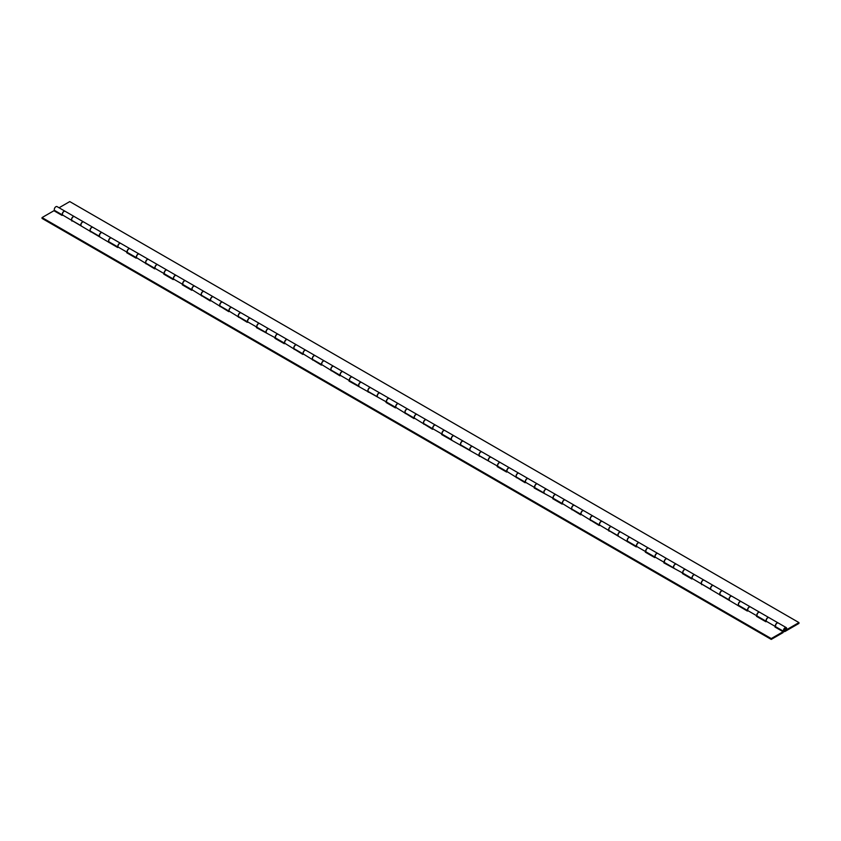<?xml version="1.0" encoding="UTF-8"?>
<svg xmlns="http://www.w3.org/2000/svg" width="841" height="841" viewBox="0 0 841 841"><rect width="100%" height="100%" fill="white"/><g stroke="black" fill="none" stroke-linecap="round" stroke-linejoin="round"><path stroke-width="1.26" d="M783.129 631.717L774.992 627.018L775.623 626.661A2.271 1.314 -60 0 1 775.959 624.011A2.271 1.314 -60 0 1 778.104 622.908L768.989 617.641A2.271 1.314 120 0 0 766.845 618.755A2.271 1.314 120 0 0 766.508 621.394L765.878 621.751L756.48 616.327L757.1 615.969A2.271 1.314 -60 0 1 757.436 613.32A2.271 1.314 -60 0 1 759.581 612.216L750.466 606.95A2.271 1.314 120 0 0 748.322 608.064A2.271 1.314 120 0 0 747.985 610.703L747.355 611.06L692.416 578.619L691.796 578.986L682.387 573.551L683.018 573.194L663.864 562.86L664.495 562.503L655.381 557.236L654.75 557.594L645.341 552.169L645.972 551.801L636.858 546.545L636.227 546.902L599.812 525.152L599.191 525.52L581.289 514.461L580.668 514.829L562.766 503.77L562.145 504.127L552.737 498.702L553.367 498.335L534.214 488.011L534.844 487.643L525.73 482.387L525.099 482.745L507.207 471.685L506.576 472.053L497.178 466.618L497.798 466.261L441.609 434.545L442.229 434.177L433.115 428.921L432.495 429.278L414.602 418.229L413.972 418.587L396.079 407.528L395.449 407.896L386.051 402.461L386.671 402.103L349.004 381.078L349.625 380.71L340.51 375.454L339.89 375.811L321.987 364.763L321.367 365.12L303.464 354.061L302.844 354.429L284.952 343.37L284.321 343.727L274.912 338.303L275.543 337.945L256.4 327.612L257.02 327.244L247.906 321.987L247.286 322.345L229.383 311.296L228.763 311.654L210.86 300.594L210.239 300.962L192.337 289.903L191.716 290.261L182.308 284.836L182.939 284.479L173.824 279.212L173.193 279.569L163.785 274.145L164.416 273.777L155.301 268.521L154.67 268.878L136.778 257.83L136.147 258.187L126.749 252.752L127.369 252.395L118.255 247.128L117.635 247.496L62.686 215.054L62.066 215.412L53.94 210.723L42.05 217.577L42.05 218.418L771.239 639.412L783.129 632.558L783.129 631.717L771.239 638.571L771.239 639.412M757.1 615.969L747.985 610.703A2.271 1.314 -60 0 1 748.101 608.085A2.271 1.314 -60 0 1 750.319 606.866A2.271 1.314 -60 0 1 750.393 606.918M738.577 605.268A2.271 1.314 -60 0 1 738.913 602.629A2.271 1.314 -60 0 1 741.058 601.525L731.943 596.258A2.271 1.314 120 0 0 729.799 597.362A2.271 1.314 120 0 0 729.462 600.011M720.054 594.576A2.271 1.314 -60 0 1 720.39 591.938A2.271 1.314 -60 0 1 722.535 590.824L713.42 585.567A2.271 1.314 120 0 0 711.276 586.671A2.271 1.314 120 0 0 710.939 589.32M701.531 583.885A2.271 1.314 -60 0 1 701.867 581.247A2.271 1.314 -60 0 1 704.012 580.132L694.897 574.876A2.271 1.314 120 0 0 692.753 575.98A2.271 1.314 120 0 0 692.416 578.619M683.018 573.194A2.271 1.314 -60 0 1 683.344 570.545A2.271 1.314 -60 0 1 685.489 569.441L676.374 564.174A2.271 1.314 120 0 0 674.23 565.289A2.271 1.314 120 0 0 673.893 567.927M664.495 562.503A2.271 1.314 -60 0 1 664.821 559.854A2.271 1.314 -60 0 1 666.966 558.75L657.851 553.483A2.271 1.314 120 0 0 655.707 554.597A2.271 1.314 120 0 0 655.381 557.236M645.972 551.801A2.271 1.314 -60 0 1 646.308 549.162A2.271 1.314 -60 0 1 648.453 548.059L639.339 542.792A2.271 1.314 120 0 0 637.194 543.896A2.271 1.314 120 0 0 636.858 546.545M627.449 541.11A2.271 1.314 -60 0 1 627.785 538.471A2.271 1.314 -60 0 1 629.93 537.357L620.816 532.101A2.271 1.314 120 0 0 618.671 533.205A2.271 1.314 120 0 0 618.335 535.854M608.926 530.419A2.271 1.314 -60 0 1 609.262 527.78A2.271 1.314 -60 0 1 611.407 526.666L602.293 521.409A2.271 1.314 120 0 0 600.148 522.513A2.271 1.314 120 0 0 599.812 525.152M590.403 519.727A2.271 1.314 -60 0 1 590.739 517.078A2.271 1.314 -60 0 1 592.884 515.975L583.77 510.708A2.271 1.314 120 0 0 581.625 511.822A2.271 1.314 120 0 0 581.289 514.461M571.88 509.036A2.271 1.314 -60 0 1 572.216 506.387A2.271 1.314 -60 0 1 574.361 505.283L565.247 500.017A2.271 1.314 120 0 0 563.102 501.131A2.271 1.314 120 0 0 562.766 503.77M553.367 498.335A2.271 1.314 -60 0 1 553.693 495.696A2.271 1.314 -60 0 1 555.838 494.592L546.724 489.325A2.271 1.314 120 0 0 544.579 490.429A2.271 1.314 120 0 0 544.253 493.078A2.271 1.314 -60 0 1 544.369 490.461A2.271 1.314 -60 0 1 546.576 489.241A2.271 1.314 -60 0 1 546.65 489.283M534.844 487.643A2.271 1.314 -60 0 1 535.181 485.005A2.271 1.314 -60 0 1 537.325 483.89L528.201 478.634A2.271 1.314 120 0 0 526.056 479.738A2.271 1.314 120 0 0 525.73 482.387M516.321 476.952A2.271 1.314 -60 0 1 516.658 474.313A2.271 1.314 -60 0 1 518.802 473.199L509.688 467.943A2.271 1.314 120 0 0 507.543 469.047A2.271 1.314 120 0 0 507.207 471.685M497.798 466.261A2.271 1.314 -60 0 1 498.135 463.622A2.271 1.314 -60 0 1 500.279 462.508L491.165 457.241A2.271 1.314 120 0 0 489.02 458.356A2.271 1.314 120 0 0 488.684 460.994M479.275 455.57A2.271 1.314 -60 0 1 479.612 452.921A2.271 1.314 -60 0 1 481.756 451.817L472.642 446.55A2.271 1.314 120 0 0 470.497 447.664A2.271 1.314 120 0 0 470.161 450.303M460.752 444.868A2.271 1.314 -60 0 1 461.089 442.229A2.271 1.314 -60 0 1 463.233 441.126L454.119 435.859A2.271 1.314 120 0 0 451.974 436.973A2.271 1.314 120 0 0 451.638 439.612A2.271 1.314 -60 0 1 451.764 436.994A2.271 1.314 -60 0 1 453.972 435.775A2.271 1.314 -60 0 1 454.045 435.817M442.229 434.177A2.271 1.314 -60 0 1 442.566 431.538A2.271 1.314 -60 0 1 444.71 430.424L435.596 425.168A2.271 1.314 120 0 0 433.451 426.271A2.271 1.314 120 0 0 433.115 428.921M775.623 626.661L766.508 621.394M423.717 423.486A2.271 1.314 -60 0 1 424.043 420.847A2.271 1.314 -60 0 1 426.187 419.733L417.073 414.476A2.271 1.314 120 0 0 414.928 415.58A2.271 1.314 120 0 0 414.602 418.229M386.671 402.103A2.271 1.314 -60 0 1 387.007 399.454A2.271 1.314 -60 0 1 389.152 398.35L380.037 393.083A2.271 1.314 120 0 0 377.893 394.198A2.271 1.314 120 0 0 377.556 396.836M368.148 391.412A2.271 1.314 -60 0 1 368.484 388.763A2.271 1.314 -60 0 1 370.629 387.659L361.514 382.392A2.271 1.314 120 0 0 359.37 383.507A2.271 1.314 120 0 0 359.033 386.145M349.625 380.71A2.271 1.314 -60 0 1 349.961 378.072A2.271 1.314 -60 0 1 352.106 376.957L342.991 371.701A2.271 1.314 120 0 0 340.847 372.805A2.271 1.314 120 0 0 340.51 375.454M331.102 370.019A2.271 1.314 -60 0 1 331.438 367.38A2.271 1.314 -60 0 1 333.583 366.266L324.468 361.01A2.271 1.314 120 0 0 322.324 362.114A2.271 1.314 120 0 0 321.987 364.763M312.589 359.328A2.271 1.314 -60 0 1 312.915 356.689A2.271 1.314 -60 0 1 315.06 355.575L305.945 350.308A2.271 1.314 120 0 0 303.801 351.422A2.271 1.314 120 0 0 303.464 354.061A2.271 1.314 -60 0 1 303.59 351.443A2.271 1.314 -60 0 1 305.798 350.224A2.271 1.314 -60 0 1 305.872 350.276M294.066 348.637A2.271 1.314 -60 0 1 294.392 345.987A2.271 1.314 -60 0 1 296.537 344.884L287.422 339.617A2.271 1.314 120 0 0 285.278 340.731A2.271 1.314 120 0 0 284.952 343.37M275.543 337.945A2.271 1.314 -60 0 1 275.88 335.296A2.271 1.314 -60 0 1 278.024 334.192L268.91 328.926A2.271 1.314 120 0 0 266.765 330.04A2.271 1.314 120 0 0 266.429 332.679M257.02 327.244A2.271 1.314 -60 0 1 257.357 324.605A2.271 1.314 -60 0 1 259.501 323.491L250.387 318.234A2.271 1.314 120 0 0 248.242 319.338A2.271 1.314 120 0 0 247.906 321.987A2.271 1.314 -60 0 1 248.021 319.37A2.271 1.314 -60 0 1 250.24 318.15A2.271 1.314 -60 0 1 250.313 318.192M238.497 316.552A2.271 1.314 -60 0 1 238.833 313.914A2.271 1.314 -60 0 1 240.978 312.799L231.864 307.543A2.271 1.314 120 0 0 229.719 308.647A2.271 1.314 120 0 0 229.383 311.296M219.974 305.861A2.271 1.314 -60 0 1 220.31 303.223A2.271 1.314 -60 0 1 222.455 302.108L213.341 296.852A2.271 1.314 120 0 0 211.196 297.956A2.271 1.314 120 0 0 210.86 300.594M201.451 295.17A2.271 1.314 -60 0 1 201.787 292.521A2.271 1.314 -60 0 1 203.932 291.417L194.818 286.15A2.271 1.314 120 0 0 192.673 287.265A2.271 1.314 120 0 0 192.337 289.903M182.939 284.479A2.271 1.314 -60 0 1 183.264 281.83A2.271 1.314 -60 0 1 185.409 280.726L176.295 275.459A2.271 1.314 120 0 0 174.15 276.573A2.271 1.314 120 0 0 173.824 279.212M164.416 273.777A2.271 1.314 -60 0 1 164.752 271.138A2.271 1.314 -60 0 1 166.896 270.035L157.772 264.768A2.271 1.314 120 0 0 155.627 265.872A2.271 1.314 120 0 0 155.301 268.521M145.892 263.086A2.271 1.314 -60 0 1 146.229 260.447A2.271 1.314 -60 0 1 148.373 259.333L139.259 254.077A2.271 1.314 120 0 0 137.115 255.18A2.271 1.314 120 0 0 136.778 257.83M127.369 252.395A2.271 1.314 -60 0 1 127.706 249.756A2.271 1.314 -60 0 1 129.85 248.642L120.736 243.385A2.271 1.314 120 0 0 118.592 244.489A2.271 1.314 120 0 0 118.255 247.128M108.846 241.703A2.271 1.314 -60 0 1 109.183 239.054A2.271 1.314 -60 0 1 111.327 237.95L102.213 232.684A2.271 1.314 120 0 0 100.068 233.798A2.271 1.314 120 0 0 99.732 236.437M90.323 231.012A2.271 1.314 -60 0 1 90.66 228.363A2.271 1.314 -60 0 1 92.804 227.259L83.69 221.992A2.271 1.314 120 0 0 81.545 223.107A2.271 1.314 120 0 0 81.209 225.745M71.8 220.31A2.271 1.314 -60 0 1 72.137 217.672A2.271 1.314 -60 0 1 74.281 216.568L65.167 211.301A2.271 1.314 120 0 0 63.022 212.405A2.271 1.314 120 0 0 62.686 215.054M771.239 638.571L42.05 217.577M71.906 221.099L72.484 220.763M90.429 231.79L91.007 231.454M108.952 242.481L109.53 242.155M127.475 253.173L128.053 252.847M145.998 263.874L146.576 263.538M164.521 274.565L165.088 274.229M183.044 285.257L183.611 284.92M201.556 295.948L202.134 295.611M220.079 306.639L220.657 306.313M238.602 317.33L239.18 317.004M257.125 328.032L257.703 327.696M275.648 338.723L276.226 338.387M294.171 349.414L294.739 349.078M312.694 360.106L313.262 359.78M331.207 370.797L331.785 370.471M349.73 381.499L350.308 381.162M368.253 392.19L368.831 391.853M386.776 402.881L387.354 402.545M405.299 413.572L405.867 413.246M423.822 424.263L424.39 423.938M442.334 434.965L442.913 434.629M460.857 445.656L461.436 445.32M479.381 456.348L479.959 456.011M497.904 467.039L498.482 466.713M516.427 477.73L517.005 477.404M534.95 488.432L535.517 488.095M553.473 499.123L554.04 498.787M571.985 509.814L572.563 509.478M590.508 520.505L591.086 520.18M609.031 531.197L609.609 530.871M627.554 541.898L628.132 541.562M646.077 552.59L646.655 552.253M664.6 563.281L665.168 562.944M683.123 573.972L683.691 573.646M701.636 584.663L702.214 584.337M720.159 595.365L720.737 595.029M738.682 606.056L739.26 605.72M757.205 616.747L757.783 616.411M775.728 627.439L776.296 627.113M405.194 412.794A2.271 1.314 -60 0 1 405.53 410.156A2.271 1.314 -60 0 1 407.675 409.041L398.56 403.775A2.271 1.314 120 0 0 396.416 404.889A2.271 1.314 120 0 0 396.079 407.528M785.095 630.571A1.24 0.715 120 0 0 785.095 628.553A1.24 0.715 120 0 0 785.095 630.571A1.24 0.715 120 0 0 785.095 628.553A1.24 0.715 120 0 0 785.095 630.571M786.44 629.804A2.271 1.314 120 0 0 786.23 627.596A2.271 1.314 120 0 0 783.959 628.91A2.271 1.314 120 0 0 783.959 631.528A2.271 1.314 120 0 0 785.095 631.423L798.95 623.423L798.95 622.582L786.44 629.804M786.23 627.596L778.24 622.992A2.271 1.314 120 0 0 775.98 624.306A2.271 1.314 120 0 0 775.98 626.923L783.959 631.528M766.466 621.415A2.271 1.314 -60 0 1 766.624 618.776A2.271 1.314 -60 0 1 768.842 617.557L759.728 612.301A2.271 1.314 120 0 0 757.457 613.604A2.271 1.314 120 0 0 757.457 616.232L766.456 621.425M750.319 606.866L741.205 601.609A2.271 1.314 120 0 0 738.934 602.913A2.271 1.314 120 0 0 738.934 605.531L747.933 610.734M731.796 596.174L722.682 590.908A2.271 1.314 120 0 0 720.411 592.222A2.271 1.314 120 0 0 720.411 594.839L729.41 600.043A2.271 1.314 -60 0 1 729.578 597.394A2.271 1.314 -60 0 1 731.796 596.174A2.271 1.314 -60 0 1 731.87 596.216M713.273 585.483L704.159 580.216A2.271 1.314 120 0 0 701.888 581.53A2.271 1.314 120 0 0 701.888 584.148L710.887 589.341A2.271 1.314 -60 0 1 711.066 586.692A2.271 1.314 -60 0 1 713.273 585.483A2.271 1.314 -60 0 1 713.347 585.525M692.385 578.65A2.271 1.314 -60 0 1 692.542 576.001A2.271 1.314 -60 0 1 694.75 574.792L685.636 569.525A2.271 1.314 120 0 0 683.365 570.839A2.271 1.314 120 0 0 683.365 573.457L692.374 578.65M676.227 564.09L667.113 558.834A2.271 1.314 120 0 0 664.853 560.138A2.271 1.314 120 0 0 664.853 562.766L673.851 567.959A2.271 1.314 -60 0 1 674.019 565.31A2.271 1.314 -60 0 1 676.227 564.09A2.271 1.314 -60 0 1 676.301 564.143M657.715 553.399L648.59 548.143A2.271 1.314 120 0 0 646.33 549.446A2.271 1.314 120 0 0 646.33 552.064L655.328 557.268A2.271 1.314 -60 0 1 655.496 554.618A2.271 1.314 -60 0 1 657.715 553.399A2.271 1.314 -60 0 1 657.778 553.452M636.816 546.566A2.271 1.314 -60 0 1 636.973 543.927A2.271 1.314 -60 0 1 639.192 542.708L630.077 537.441A2.271 1.314 120 0 0 627.807 538.755A2.271 1.314 120 0 0 627.807 541.373L636.805 546.576M620.669 532.017L611.554 526.75A2.271 1.314 120 0 0 609.283 528.064A2.271 1.314 120 0 0 609.283 530.682L618.282 535.875A2.271 1.314 -60 0 1 618.45 533.236A2.271 1.314 -60 0 1 620.669 532.017A2.271 1.314 -60 0 1 620.742 532.059M599.77 525.183A2.271 1.314 -60 0 1 599.927 522.534A2.271 1.314 -60 0 1 602.145 521.325L593.031 516.059A2.271 1.314 120 0 0 590.76 517.373A2.271 1.314 120 0 0 590.76 519.99L599.759 525.183M583.622 510.624L574.508 505.367A2.271 1.314 120 0 0 572.237 506.671A2.271 1.314 120 0 0 572.237 509.299L581.247 514.492A2.271 1.314 -60 0 1 581.415 511.843A2.271 1.314 -60 0 1 583.622 510.624A2.271 1.314 -60 0 1 583.696 510.676M565.099 499.932L555.985 494.676A2.271 1.314 120 0 0 553.714 495.98A2.271 1.314 120 0 0 553.714 498.597L562.724 503.801A2.271 1.314 -60 0 1 562.892 501.152A2.271 1.314 -60 0 1 565.099 499.932A2.271 1.314 -60 0 1 565.173 499.985M546.576 489.241L537.462 483.974A2.271 1.314 120 0 0 535.202 485.289A2.271 1.314 120 0 0 535.202 487.906L544.201 493.11M528.064 478.55L518.95 473.283A2.271 1.314 120 0 0 516.679 474.597A2.271 1.314 120 0 0 516.679 477.215L525.678 482.408A2.271 1.314 -60 0 1 525.846 479.769A2.271 1.314 -60 0 1 528.064 478.55A2.271 1.314 -60 0 1 528.127 478.592M509.541 467.859L500.427 462.592A2.271 1.314 120 0 0 498.156 463.906A2.271 1.314 120 0 0 498.156 466.524L507.155 471.717A2.271 1.314 -60 0 1 507.323 469.068A2.271 1.314 -60 0 1 509.541 467.859A2.271 1.314 -60 0 1 509.604 467.901M491.018 457.157L481.904 451.901A2.271 1.314 120 0 0 479.633 453.204A2.271 1.314 120 0 0 479.633 455.833L488.632 461.026A2.271 1.314 -60 0 1 488.8 458.377A2.271 1.314 -60 0 1 491.018 457.157A2.271 1.314 -60 0 1 491.091 457.21M470.119 450.324A2.271 1.314 -60 0 1 470.287 447.685A2.271 1.314 -60 0 1 472.495 446.466L463.38 441.21A2.271 1.314 120 0 0 461.11 442.513A2.271 1.314 120 0 0 461.11 445.131L470.108 450.334M453.972 435.775L444.857 430.508A2.271 1.314 120 0 0 442.587 431.822A2.271 1.314 120 0 0 442.587 434.44L451.596 439.643M435.449 425.083L426.334 419.817A2.271 1.314 120 0 0 424.064 421.131A2.271 1.314 120 0 0 424.064 423.748L433.073 428.942A2.271 1.314 -60 0 1 433.241 426.303A2.271 1.314 -60 0 1 435.449 425.083A2.271 1.314 -60 0 1 435.522 425.125M416.936 414.392L407.811 409.125A2.271 1.314 120 0 0 405.551 410.44A2.271 1.314 120 0 0 405.551 413.057L414.55 418.25A2.271 1.314 -60 0 1 414.718 415.601A2.271 1.314 -60 0 1 416.936 414.392A2.271 1.314 -60 0 1 416.999 414.434M396.037 407.549A2.271 1.314 -60 0 1 396.195 404.91A2.271 1.314 -60 0 1 398.413 403.691L389.299 398.434A2.271 1.314 120 0 0 387.028 399.738A2.271 1.314 120 0 0 387.028 402.366L396.027 407.559M379.89 392.999L370.776 387.743A2.271 1.314 120 0 0 368.505 389.047A2.271 1.314 120 0 0 368.505 391.664L377.504 396.868A2.271 1.314 -60 0 1 377.672 394.219A2.271 1.314 -60 0 1 379.89 392.999A2.271 1.314 -60 0 1 379.964 393.052M361.367 382.308L352.253 377.041A2.271 1.314 120 0 0 349.982 378.355A2.271 1.314 120 0 0 349.982 380.973L358.981 386.177A2.271 1.314 -60 0 1 359.149 383.528A2.271 1.314 -60 0 1 361.367 382.308A2.271 1.314 -60 0 1 361.441 382.35M342.844 371.617L333.73 366.35A2.271 1.314 120 0 0 331.459 367.664A2.271 1.314 120 0 0 331.459 370.282L340.468 375.475A2.271 1.314 -60 0 1 340.637 372.836A2.271 1.314 -60 0 1 342.844 371.617A2.271 1.314 -60 0 1 342.918 371.659M324.321 360.926L315.207 355.659A2.271 1.314 120 0 0 312.936 356.973A2.271 1.314 120 0 0 312.936 359.591L321.945 364.784A2.271 1.314 -60 0 1 322.114 362.135A2.271 1.314 -60 0 1 324.321 360.926A2.271 1.314 -60 0 1 324.395 360.968M305.798 350.224L296.684 344.968A2.271 1.314 120 0 0 294.424 346.271A2.271 1.314 120 0 0 294.424 348.899L303.422 354.093M287.286 339.533L278.171 334.276A2.271 1.314 120 0 0 275.901 335.58A2.271 1.314 120 0 0 275.901 338.198L284.899 343.401A2.271 1.314 -60 0 1 285.067 340.752A2.271 1.314 -60 0 1 287.286 339.533A2.271 1.314 -60 0 1 287.349 339.585M268.763 328.842L259.648 323.575A2.271 1.314 120 0 0 257.378 324.889A2.271 1.314 120 0 0 257.378 327.506L266.376 332.71A2.271 1.314 -60 0 1 266.544 330.061A2.271 1.314 -60 0 1 268.763 328.842A2.271 1.314 -60 0 1 268.826 328.884M250.24 318.15L241.125 312.884A2.271 1.314 120 0 0 238.855 314.198A2.271 1.314 120 0 0 238.855 316.815L247.853 322.008M231.717 307.459L222.602 302.192A2.271 1.314 120 0 0 220.331 303.506A2.271 1.314 120 0 0 220.331 306.124L229.33 311.317A2.271 1.314 -60 0 1 229.498 308.668A2.271 1.314 -60 0 1 231.717 307.459A2.271 1.314 -60 0 1 231.79 307.501M213.194 296.757L204.079 291.501A2.271 1.314 120 0 0 201.808 292.815A2.271 1.314 120 0 0 201.808 295.433L210.818 300.626A2.271 1.314 -60 0 1 210.986 297.977A2.271 1.314 -60 0 1 213.194 296.757A2.271 1.314 -60 0 1 213.267 296.81M192.305 289.924A2.271 1.314 -60 0 1 192.463 287.286A2.271 1.314 -60 0 1 194.67 286.066A2.271 1.314 -60 0 1 194.744 286.119M194.67 286.066L185.556 280.81A2.271 1.314 120 0 0 183.285 282.113A2.271 1.314 120 0 0 183.285 284.742L192.295 289.935M173.782 279.233A2.271 1.314 -60 0 1 173.94 276.594A2.271 1.314 -60 0 1 176.147 275.375L167.033 270.119A2.271 1.314 120 0 0 164.773 271.422A2.271 1.314 120 0 0 164.773 274.04L173.772 279.244M157.635 264.684L148.521 259.417A2.271 1.314 120 0 0 146.25 260.731A2.271 1.314 120 0 0 146.25 263.349L155.249 268.542A2.271 1.314 -60 0 1 155.417 265.903A2.271 1.314 -60 0 1 157.635 264.684A2.271 1.314 -60 0 1 157.698 264.726M139.112 253.993L129.998 248.726A2.271 1.314 120 0 0 127.727 250.04A2.271 1.314 120 0 0 127.727 252.657L136.726 257.851A2.271 1.314 -60 0 1 136.894 255.201A2.271 1.314 -60 0 1 139.112 253.993A2.271 1.314 -60 0 1 139.175 254.035M120.589 243.301L111.475 238.035A2.271 1.314 120 0 0 109.204 239.349A2.271 1.314 120 0 0 109.204 241.966L118.203 247.159A2.271 1.314 -60 0 1 118.371 244.51A2.271 1.314 -60 0 1 120.589 243.301A2.271 1.314 -60 0 1 120.662 243.343M99.69 236.458A2.271 1.314 -60 0 1 99.858 233.819A2.271 1.314 -60 0 1 102.066 232.6L92.952 227.343A2.271 1.314 120 0 0 90.681 228.647A2.271 1.314 120 0 0 90.681 231.275L99.68 236.468M83.543 221.908L74.428 216.652A2.271 1.314 120 0 0 72.158 217.956A2.271 1.314 120 0 0 72.158 220.573L81.167 225.777A2.271 1.314 -60 0 1 81.335 223.128A2.271 1.314 -60 0 1 83.543 221.908A2.271 1.314 -60 0 1 83.616 221.961M65.02 211.217L57.041 206.602A2.271 1.314 120 0 0 54.77 207.916A2.271 1.314 120 0 0 54.77 210.534L62.644 215.086A2.271 1.314 -60 0 1 62.812 212.437A2.271 1.314 -60 0 1 65.02 211.217A2.271 1.314 -60 0 1 65.093 211.259M798.95 622.582L69.761 201.588L59.049 207.769"/></g></svg>
